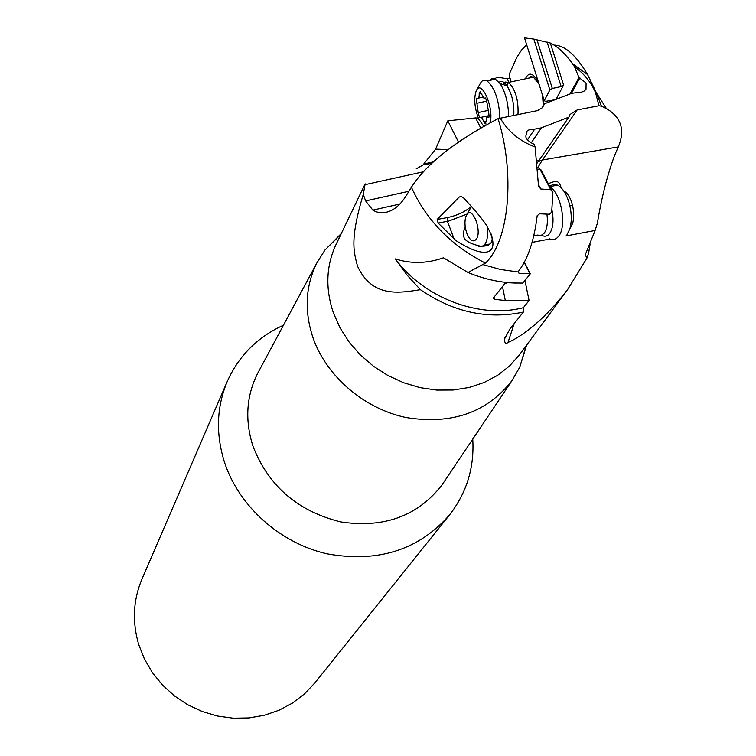 <?xml version="1.0" encoding="UTF-8"?>
<svg xmlns="http://www.w3.org/2000/svg" width="756" height="756" viewBox="0 0 756 756"><rect width="100%" height="100%" fill="white"/><g stroke="black" fill="none" stroke-linecap="round" stroke-linejoin="round"><path stroke-width="1.13" d="M523.379 312.067L509.998 328.822L504.413 339.198C504.677 343.262 505.877 344.33 508.013 342.392C514.392 339.945 539.104 326.904 567.784 289.312L519.315 354.999L509.487 366.046L497.665 375.297L484.123 382.508L469.211 387.469L453.279 390.02L436.76 390.087L420.071 387.648L403.657 382.753L387.96 375.543L373.388 366.178L360.338 354.933L349.149 342.099L340.115 328.019L333.453 313.069C325.241 288.754 326.072 265.961 335.957 244.679L365.157 183.84L363.277 194.424C349.404 240.531 354.054 252.343 357.484 266.093C372.169 297.873 398.932 293.092 420.393 289.68C453.383 312.247 487.714 319.712 523.379 312.067L523.407 307.683C479.587 319.041 424.088 298.091 395.341 258.93L406.926 274.929L420.393 289.68M567.784 289.312L586.921 258.127L588.593 253.279L590.134 243.999M523.407 307.683L529.087 300.519L505.32 300.51L494.518 299.329L494.055 297.146M516.14 283.084L507.805 282.725L505.008 283.462L493.309 298.072L494.518 299.329M524.333 262.19L530.287 273.823L522.887 283.084L513.759 282.999C498.242 282.234 482.99 278.737 467.992 272.481L443.451 257.805C427.225 263.579 411.188 263.948 395.341 258.93M542.723 107.191L544.528 103.752L542.09 107.9L537.497 110.622L498.043 118.673C455.15 141.183 426.271 164.043 411.415 187.242L406.029 195.965C401.568 203.052 396.607 207.909 391.145 210.555C384.445 213.646 378.34 213.485 372.84 210.092L365.639 200.926L363.277 194.424M467.992 272.481L485.409 263.116C509.761 240.474 515.006 172.604 498.043 118.673M458.476 142.081L447.826 120.818L435.607 149.13L423.067 164.846M480.759 128.038L475.637 117.927L447.826 120.818M478.35 118.163L475.637 117.927M495.246 78.832L496.739 77.027L507.512 78.832L509.761 78.284L509.563 73.493L516.641 57.749L521.3 50.283L526.686 44.802M601.455 106.209L606.454 108.599L596.503 93.054L601.455 106.209L598.988 105.764L595.567 92.742C591.211 82.461 584.19 73.767 574.503 66.67L572.32 63.495C564.987 53.364 557.663 46.551 550.33 43.035L533.849 39.095L524.503 37.876L544.254 100.699L549.867 89.945L533.849 39.095M596.437 92.903L587.61 74.617C576.072 55.112 564.883 45.275 554.035 45.105M544.528 103.752L571.81 93.281L581.685 92.081L584.473 90.9L586.013 89.199L586.08 82.99L578.964 77.528L570.062 93.952M578.964 77.528L574.503 66.67M550.33 43.035L563.617 85.078L561.15 86.571L552.324 88.452L536.987 39.785M556.038 99.338L563.617 85.078M509.96 77.934L511.179 81.828M542.884 96.352L543.677 105.377M525.382 78.832C528.68 71.659 533.018 72.718 538.376 82.017M508.618 82.366L507.512 78.832M598.988 105.764L577.14 109.941L570.09 114.449L568.852 117.152L541.4 127.84L534.681 129.134C529.257 129.389 526.667 130.344 526.923 131.988C526.696 135.371 522.396 137.772 533.008 143.801L533.963 144.084L535.106 146.966C519.637 141.164 507.947 131.44 500.037 117.813M541.4 127.84L531.137 143.045M568.852 117.152L537.195 163.041M518.229 271.669L519.079 273.332L517.992 271.952C527.745 259.62 534.142 240.871 537.176 215.696L539.567 213.797L549.404 214.241L551.691 212.134L552.882 192.298L550.822 189.747L539.775 168.928L540.88 169.694L552.882 192.298M519.079 273.332L529.88 273.53L524.201 262.436M487.866 244.377L488.48 245.02M524.938 280.514L529.087 300.519M502.494 286.6L505.32 300.51M586.921 258.127L585.267 254.772L595.114 230.467L565.885 235.985M606.454 108.599C621.328 117.435 625.278 130.202 618.295 146.9L614.637 155.301C607.276 175.241 601.53 197.845 597.391 223.105L595.114 230.467M561.122 187.734C559.846 182.791 557.578 180.722 554.299 181.544L548.28 183.632M542.506 95.133L543.347 106.001M528.614 78.151L530.844 76.63L533.471 77.131L539.141 84.426M449.47 515.006L314.723 683.084L304.422 693.97L292.402 703.118L278.936 710.281L264.354 715.261L248.998 717.935L233.254 718.2L217.53 716.045L202.202 711.519L187.677 704.724L174.324 695.822L162.474 685.059L152.438 672.708L144.453 659.081L138.707 644.518C132.073 621.867 133.16 600.075 141.948 579.143L227.31 381.345C216.537 406.993 215.611 434.029 224.541 462.445C238.981 506.359 279.9 543.054 326.913 553.808C377.858 563.003 418.711 550.066 449.47 515.006C466.698 492.817 474.466 467.52 472.755 439.104M283.462 325.222C257.56 337.025 238.839 355.726 227.31 381.345M341.334 233.481L324.929 250.056L316.773 263.097C305.415 286.212 304.158 311.113 313.012 337.8C326.516 376.441 364.071 408.722 406.142 417.548C451.767 424.891 487.062 412.559 512.029 380.57L519.731 367.246L526.686 344.991M535.106 146.966L538.537 186.118L540.776 189L550.822 189.747M527.499 139.86L534.681 129.134M537.752 169.278L539.775 168.928M540.776 189L538.508 184.7M479.484 245.955C469.996 243.63 464.789 240.663 463.872 237.034C462.795 235.437 463.239 231.96 465.205 226.573M491.22 234.067C493.772 241.778 491.003 245.813 482.914 246.182M463.324 197.647C474.258 209.289 481.874 218.371 486.202 224.901C501.247 250.085 491.154 263.305 455.991 240.606L438.111 223.039L437.185 219.429L459.279 196.995L461.179 196.494L463.324 197.647M554.885 99.783L545.567 101.361L544.254 100.699M549.867 89.945L552.324 88.452M561.15 86.571L547.051 41.93M466.792 214.704L466.263 215.63C464.411 220.355 464.553 226.12 466.698 232.942C469.816 240.493 472.991 242.619 476.223 239.321C482.432 231.393 472.415 205.377 466.792 214.704M478.397 246.163L481.884 246.617L484.851 244.33C487.365 240.465 488.225 234.634 487.431 226.828M471.423 206.52L466.603 215.006M549.65 238.849C553.023 240.332 555.962 239.51 558.476 236.411C567.038 226.809 561.51 193.716 550.226 187.29M549.631 186.174L553.458 184.322L557.72 185.173C563.097 188.31 567.113 195.048 569.778 205.415C571.725 214.156 571.753 221.933 569.882 228.766L566.962 234.804M563.579 190.701C567.643 192.969 570.685 197.996 572.689 205.793L573.7 212.37L573.615 218.692L572.764 223.096L570.591 227.594M489.926 122.926C494.556 109.573 481.931 79.144 476.488 90.323L476.138 91.022C473.662 98.847 474.57 108.269 478.831 119.297L483.764 126.328M485.125 98.091L485.673 98.072L487.025 102.929L488.65 112.266L489.208 116.84L488.395 117.133C486.826 116.594 486.089 118.163 486.202 121.839L484.908 123.587L481.496 117.246L479.786 117.312L478.482 114.525L476.261 98.743L477.017 98.412C478.586 98.97 479.304 97.382 479.2 93.649L480.164 91.552L483.868 98.138L485.522 98.006M499.858 117.889C499.073 100.161 494.821 87.838 487.1 80.939C484.426 79.446 482.233 80.145 480.523 83.037L480.381 83.283M489.68 80.401L492.024 78.539L494.802 78.643L500.151 83.623C505.622 92.648 508.419 103.506 508.552 116.197M411.415 187.242C426.28 220.128 450.945 245.426 485.409 263.116M408.93 191.259L365.639 200.926M435.607 149.13L448.128 149.584M416.235 168.834L423.54 164.676L431.685 163.4M579.89 77.811L571.404 93.432M536.977 160.905L539.141 160.121M537.639 167.841L542.392 159.998L577.14 109.941M618.295 146.9L542.392 159.998L538.007 161.793M508.013 342.392L514.231 323.521M549.99 238.99L532.082 242.383M444.103 481.808L442.014 484.908C417.766 516.112 383.963 528.444 340.616 521.905C297.618 511.198 268.389 485.928 252.929 446.087C244.812 420.43 246.295 396.352 257.39 373.842L259.157 370.534M483.235 264.685L500.538 269.495L517.992 271.952M437.185 219.429L447.401 217.586L447.448 221.347L454.167 239.066M438.111 223.039L448.591 221.121L467.123 214.033M447.401 217.586C457.115 215.554 465.082 211.822 471.319 206.397M461.481 196.551L459.279 196.995M546.928 214.194C548.005 222.614 547.098 228.955 544.207 233.198L541.079 235.494L537.431 235.078L533.783 235.759M541.693 235.277C544.717 236.94 547.353 236.382 549.603 233.585C553.165 228.151 553.94 220.242 551.918 209.837M499.158 82.243C501.493 80.476 504.129 81.657 507.049 85.778C512.095 94.33 514.345 104.139 513.787 115.205M517.992 114.402C518.597 99.801 515.403 89.132 508.41 82.404L505.386 82.035L503.005 84.511M481.185 93.224L479.2 93.649M476.828 103.279L487.025 101.106M478.435 112.502L487.856 110.48M484.105 121.867L486.184 121.414M488.433 117.152L489.104 117.01M372.84 210.121L399.858 204.044M433.33 161.879L424.192 163.891M587.62 74.608L572.32 63.495M505.263 336.581L504.413 339.198M512.029 380.57L444.245 481.591M316.773 263.097L259.28 370.308M340.937 234.294L324.929 250.056M526.157 345.719L519.731 367.246M423.341 171.792L364.761 184.738M557.72 185.173L549.848 186.581M572.689 205.793L569.778 205.415M572.764 223.096L569.882 228.766M490.039 243.971L484.275 245.057M476.488 90.323L480.523 83.037M487.1 80.939L495.785 79.115M533.471 77.131L508.41 82.404L507.049 85.778L500.151 83.623M482.886 97.174L478.482 98.11M489.425 115.536L481.496 117.246M485.891 123.757L485.257 123.899M489.132 116.982L488.395 117.133M489.094 117.029L488.442 117.161"/></g></svg>
